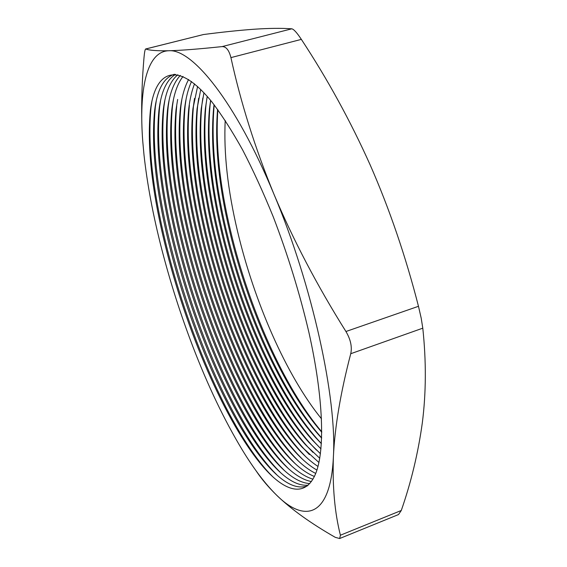 <?xml version="1.0" encoding="UTF-8"?>
<svg xmlns="http://www.w3.org/2000/svg" width="567" height="567" viewBox="0 0 567 567"><rect width="100%" height="100%" fill="white"/><g stroke="black" fill="none" stroke-linecap="round" stroke-linejoin="round"><path stroke-width="0.85" d="M151.949 101.089L151.042 107.035C147.363 145.032 152.913 192.95 167.69 250.798C189.775 337.712 230.627 431.395 269.141 473.041L273.351 477.336M308.838 332.099C299.752 293.408 287.901 255.001 273.28 216.892C263.372 192.56 253.144 170.213 242.598 149.865C232.073 130.998 221.846 115.03 211.916 101.968C177.414 59.514 155.266 70.492 150.39 110.331C146.796 147.597 152.289 194.75 166.868 251.791C188.662 337.5 228.955 429.942 266.681 470.745C287.079 492.532 305.911 496.777 315.564 473.828C325.068 450.737 323.693 398.261 308.838 332.099M174.43 74.256C163.735 77.594 157.13 89.749 154.6 110.714C151.02 147.796 156.393 194.474 170.724 250.749C192.241 335.678 232.172 427.142 269.878 467.973C284.18 483.509 296.647 489.505 307.279 485.962M156.23 101.075L155.372 106.787C151.694 144.741 157.137 192.333 171.695 249.565C193.553 335.933 234.157 428.872 272.798 470.709L276.831 474.841M175.65 74.355C166.776 79.522 161.198 91.549 158.923 110.452C155.344 147.484 160.617 193.843 174.735 249.515C196.026 333.906 235.709 424.633 273.535 465.663C286.434 479.661 297.987 486.167 308.207 485.168M160.546 100.713L159.681 106.553C156.003 144.457 161.34 191.717 175.692 248.332C197.323 334.147 237.672 426.349 276.427 468.377L280.545 472.609M177.868 74.731C170.206 80.932 165.323 92.754 163.225 110.204C159.66 147.186 164.827 193.212 178.74 248.282C199.804 332.127 239.239 422.139 277.171 463.345C289.078 476.273 299.95 483.02 309.788 483.573M164.855 100.373L163.969 106.341C160.305 144.181 165.543 191.107 179.675 247.106C201.087 332.368 241.181 423.832 280.034 466.046L284.237 470.369M180.37 75.425C173.736 82.321 169.448 93.838 167.513 109.977C163.955 146.888 169.03 192.582 182.73 247.049C203.581 330.355 242.761 419.637 280.785 461.021C291.785 472.984 301.991 479.824 311.411 481.546M169.143 100.054L168.25 106.142C164.593 143.912 169.731 190.491 183.651 245.88C204.836 330.589 244.675 421.324 283.62 463.707L287.908 468.122M183.013 76.453C177.301 83.796 173.559 94.895 171.787 109.764C168.243 146.605 173.219 191.958 186.713 245.823C207.345 328.577 246.262 417.142 284.372 458.703C294.507 469.724 304.032 476.549 312.956 479.165M173.41 99.742L172.503 105.958C168.874 143.649 173.913 189.881 187.62 244.653C208.585 328.817 248.155 418.815 287.185 461.368L291.551 465.883M177.662 99.452L176.039 109.566C172.517 146.321 177.4 191.334 190.689 244.597C211.101 326.805 249.756 414.654 287.944 456.371C297.207 466.471 306.024 473.161 314.401 476.45M176.748 105.788C173.133 143.394 178.081 189.272 191.582 243.434C212.32 327.046 251.628 416.313 290.722 459.022L295.173 463.636M188.613 79.493C184.516 87.07 181.731 97.035 180.278 109.388C176.776 146.052 181.568 190.718 194.658 243.378C214.85 325.04 253.243 412.166 291.481 454.039C299.886 463.211 307.966 469.674 315.72 473.424M181.894 99.175L180.972 105.639C177.379 143.146 182.234 188.669 195.537 242.222C216.055 325.267 255.086 413.811 294.238 456.676L298.774 461.382M191.533 81.499C188.138 88.906 185.792 98.141 184.495 109.225C181.022 145.783 185.728 190.094 198.613 242.159C218.586 323.268 256.716 409.686 295.003 451.708C302.537 459.936 309.837 466.067 316.918 470.086M186.118 98.913L185.182 105.505C181.617 142.898 186.387 188.067 199.478 241.003C219.776 323.495 258.538 411.316 297.732 454.323L302.346 459.128M194.531 83.831C191.781 90.869 189.839 99.289 188.698 109.077C185.26 145.528 189.881 189.477 202.561 240.94C222.321 321.503 260.175 407.212 298.504 449.369C305.145 456.648 311.644 462.339 317.988 466.45M188.698 109.077L189.371 105.391C185.841 142.664 190.519 187.464 203.411 239.791C223.49 321.73 261.975 408.821 301.205 451.97L305.897 456.874M197.6 86.475L192.886 108.942C189.484 145.272 194.02 188.868 206.501 239.728C226.049 319.738 263.627 404.732 301.977 447.03L318.93 462.509M194.502 98.431L193.545 105.292C190.051 142.437 194.651 186.869 207.338 238.587C227.197 319.958 265.406 406.333 304.649 449.61L309.426 454.614M200.739 89.444L197.061 108.829C193.694 145.024 198.152 188.258 210.435 238.516C229.763 317.974 267.071 402.265 305.429 444.684L319.745 458.264M198.67 98.219L197.706 105.207C194.254 142.211 198.769 186.274 211.25 237.382C230.897 318.186 268.822 403.846 308.072 447.25L312.934 452.353M203.95 92.747L201.221 108.729C197.89 144.791 202.27 187.649 214.354 237.304C233.476 316.209 270.494 399.792 308.859 442.338L320.419 453.706M202.823 98.02L201.852 105.136C198.443 141.998 202.873 185.678 215.162 236.177C234.589 316.421 272.224 401.358 311.474 444.882L316.421 450.085M207.238 96.376L205.36 108.644C202.072 144.557 206.381 187.039 218.267 236.099C237.176 314.444 273.918 397.325 312.268 439.985L320.965 448.837M206.955 97.836L205.977 105.086C202.617 141.793 206.976 185.09 219.06 234.972C238.275 314.657 275.619 398.877 314.855 442.508L319.88 447.817M210.605 100.352L209.485 108.58C206.246 144.337 210.477 186.437 222.172 234.894C240.869 312.686 277.32 394.866 315.656 437.625L321.376 443.642M210.669 100.43L210.095 105.051C206.778 141.594 211.059 184.502 222.951 233.774C241.953 312.892 279.007 396.404 318.215 440.134L321.383 443.55M214.057 104.689L213.596 108.531C210.407 144.117 214.567 185.841 226.07 233.696C244.561 310.922 280.715 392.407 319.023 435.265L321.638 438.107M214.206 104.888L214.191 105.03C210.924 141.403 215.141 183.921 226.835 232.583C245.624 311.127 282.373 393.923 321.553 437.752L321.645 437.859M217.6 109.41C214.638 144.67 218.756 185.7 229.961 232.491C248.148 308.76 283.713 389.068 321.758 432.21M217.834 109.729C215.467 145.088 219.762 185.643 230.705 231.386C248.807 307.307 283.762 387.027 321.758 431.813M225.212 120.424C223.625 153.047 227.721 189.973 237.509 231.194C254.2 301.701 286.271 375.552 321.496 418.822M255.93 470.582C261.366 478.817 268.311 487.06 276.767 495.324C305.11 523.447 330.604 516.891 333.389 456.874C337.053 399.033 312.467 285.385 273.868 194.034C235.574 101.585 192.107 48.415 168.64 50.754C146.321 51.505 138.802 90.337 142.771 141.488L143.997 154.876C147.243 184.318 153.133 215.644 161.666 248.849C170.206 282.005 180.618 314.621 192.908 346.706C207.919 385.822 224.376 420.232 242.286 449.922C253.91 469.001 265.399 484.14 276.767 495.324C291.204 509.272 310.716 523.284 335.295 537.353L339.661 538.522L340.406 535.22C334.714 512.774 332.375 486.656 333.389 456.874C334.799 426.923 340.59 392.534 350.746 353.716C352.235 346.862 350.633 339.456 345.941 331.511C317.187 285.683 293.16 239.862 273.868 194.034C255.072 148.093 240.755 102.62 230.925 57.614C229.04 50.137 226.091 46.466 222.087 46.6C198.648 49.074 180.838 50.456 168.64 50.754C156.846 50.952 149.213 50.364 145.754 48.989L145.662 48.982C145.017 49.372 144.457 52.348 143.975 57.912C142.154 79.295 141.417 99.601 141.764 118.829M339.661 538.522L398.516 514.553L401.28 510.484C411.139 482.219 418.155 452.998 422.323 422.833C426.15 392.832 426.306 361.278 422.791 328.173L421.217 318.25L418.474 306.3C405.667 256.312 389.586 209.223 370.216 165.025C350.441 120.948 327.485 79.068 301.353 39.378C296.959 32.723 293.777 29.201 291.792 28.811C281.253 28.074 268.574 28.222 253.747 29.257C238.608 30.37 221.846 32.135 203.454 34.537L145.662 48.982M222.087 46.6L291.792 28.811M203.454 34.537L145.754 48.989M345.941 331.511L418.474 306.3M301.353 39.378L230.925 57.614M340.406 535.22L401.28 510.484M422.791 328.173L350.746 353.716M150.39 110.331L151.042 107.035M154.6 110.714L155.372 106.787M158.923 110.452L159.681 106.553M163.225 110.204L163.969 106.341M167.513 109.977L168.25 106.142M171.787 109.764L172.503 105.958M180.278 109.388L180.972 105.639M184.495 109.225L185.182 105.505M192.886 108.942L193.545 105.292M197.061 108.829L197.706 105.207M201.221 108.729L201.852 105.136M205.36 108.644L205.977 105.086M209.485 108.58L210.095 105.051M213.596 108.531L214.191 105.03M319.023 435.265L321.553 437.752M315.656 437.625L318.215 440.134M312.268 439.985L314.855 442.508M308.859 442.338L311.474 444.882M305.429 444.684L308.072 447.25M301.977 447.03L304.649 449.61M298.504 449.369L301.205 451.97M295.003 451.708L297.732 454.323M291.481 454.039L294.238 456.676M287.944 456.371L290.722 459.022M284.372 458.703L287.185 461.368M280.785 461.021L283.62 463.707M277.171 463.345L280.034 466.046M273.535 465.663L276.427 468.377M269.878 467.973L272.798 470.709M266.681 470.745L269.141 473.041"/></g></svg>
